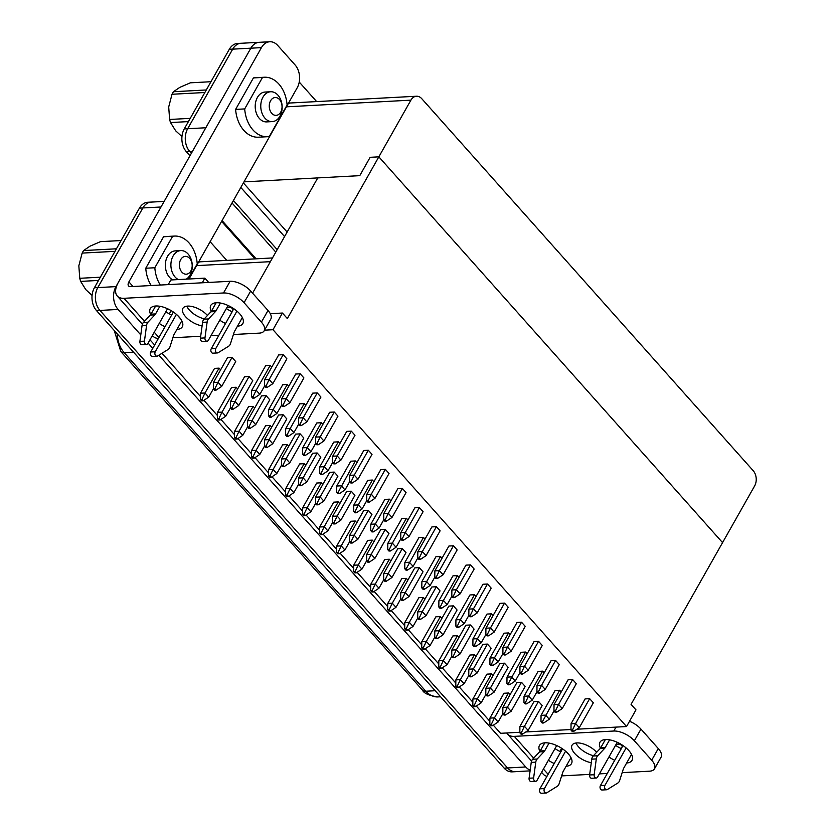<?xml version="1.0" encoding="UTF-8"?>
<svg xmlns="http://www.w3.org/2000/svg" width="835" height="835" viewBox="0 0 835 835"><rect width="100%" height="100%" fill="white"/><g stroke="black" fill="none" stroke-linecap="round" stroke-linejoin="round"><path stroke-width="1.25" d="M280.727 112.14A8.934 6.388 86.9 0 0 279.548 99.574A8.934 6.388 86.9 0 0 270.582 100.764A8.934 6.388 86.9 0 0 271.761 113.33A8.934 6.388 86.9 0 0 280.727 112.14M279.944 116.201A14.947 10.678 86.9 0 0 280.863 100.064A14.947 10.678 86.9 0 0 270.655 91.756A14.947 10.678 86.9 0 0 262.973 97.152A14.947 10.678 86.9 0 0 262.054 113.289A14.947 10.678 86.9 0 0 272.262 121.597A14.947 10.678 86.9 0 0 279.944 116.201M272.262 121.597L266.699 121.9A14.947 10.678 -93.1 0 1 256.491 113.591A14.947 10.678 -93.1 0 1 257.41 97.455A14.947 10.678 -93.1 0 1 265.092 92.048L270.655 91.756M190.86 270.978A8.934 6.388 86.9 0 0 189.681 258.412A8.934 6.388 86.9 0 0 180.725 259.591A8.934 6.388 86.9 0 0 181.905 272.168A8.934 6.388 86.9 0 0 190.86 270.978M186.309 279.151A14.947 10.678 86.9 0 0 190.077 275.028A14.947 10.678 86.9 0 0 190.996 258.902A14.947 10.678 86.9 0 0 180.788 250.594A14.947 10.678 86.9 0 0 173.106 255.99A14.947 10.678 86.9 0 0 178.356 279.579M172.803 279.871A14.947 10.678 -93.1 0 1 167.553 256.293A14.947 10.678 -93.1 0 1 175.235 250.886L180.788 250.594M556.726 745.551L537.062 780.297A2.703 1.931 -93.1 0 1 535.673 781.278A2.703 1.931 -93.1 0 1 533.628 777.98L535.778 762.167A5.417 3.872 -93.1 0 1 536.508 759.913A5.417 3.872 -93.1 0 1 537.166 759.015L544.086 751.646A5.417 3.872 86.9 0 0 544.744 750.748L549.065 743.098M535.673 781.278L531.133 781.518A2.703 1.931 -93.1 0 1 529.087 778.22L531.237 762.407A5.417 3.872 -93.1 0 1 531.968 760.153A5.417 3.872 -93.1 0 1 532.626 759.255L539.546 751.886A5.417 3.872 86.9 0 0 540.203 750.989L544.817 742.826M617.253 742.305L597.589 777.051A2.703 1.931 -93.1 0 1 596.2 778.032A2.703 1.931 -93.1 0 1 594.155 774.734L596.305 758.911A5.417 3.872 -93.1 0 1 597.035 756.667A5.417 3.872 -93.1 0 1 597.693 755.759L604.613 748.4A5.417 3.872 86.9 0 0 605.271 747.502L600.73 747.742L605.344 739.58M596.2 778.032L591.66 778.272A2.703 1.931 -93.1 0 1 589.614 774.974L591.764 759.161A5.417 3.872 -93.1 0 1 592.495 756.907A5.417 3.872 -93.1 0 1 593.153 756.009L600.073 748.64A5.417 3.872 86.9 0 0 600.73 747.742M591.284 762.699A15.698 7.327 29.5 0 1 574.762 753.514A15.698 7.327 29.5 0 1 572.058 745.185A15.698 7.327 29.5 0 1 582.715 743.724A15.698 7.327 29.5 0 1 596.649 752.283M593.445 755.696A15.698 7.327 29.5 0 1 578.53 746.834A15.698 7.327 29.5 0 1 575.973 742.993M539.921 751.427A18.412 8.59 29.5 0 1 539.441 745.478A18.412 8.59 29.5 0 1 551.977 743.776A18.412 8.59 29.5 0 1 568.322 753.859A18.412 8.59 29.5 0 1 571.484 763.607A18.412 8.59 29.5 0 1 566.109 766.259M554.21 763.534A18.412 8.59 29.5 0 1 548.407 760.257M555.014 748.577A18.412 8.59 -150.5 0 0 560.807 751.865M600.448 748.181A18.412 8.59 29.5 0 1 599.968 742.231A18.412 8.59 29.5 0 1 612.504 740.53A18.412 8.59 29.5 0 1 628.859 750.602A18.412 8.59 29.5 0 1 632.011 760.361A18.412 8.59 29.5 0 1 626.636 763.013M614.737 760.288A18.412 8.59 29.5 0 1 608.934 757.001M615.541 745.331A18.412 8.59 -150.5 0 0 621.344 748.619M159.882 306.278L155.56 313.929A5.417 3.872 -93.1 0 1 154.903 314.826L147.983 322.185A5.417 3.872 86.9 0 0 147.325 323.093A5.417 3.872 86.9 0 0 146.595 325.337L144.445 341.16A2.703 1.931 86.9 0 0 146.49 344.458A2.703 1.931 86.9 0 0 147.879 343.477L167.543 308.731M155.634 306.007L151.02 314.169A5.417 3.872 -93.1 0 1 150.363 315.066L143.443 322.435A5.417 3.872 86.9 0 0 142.785 323.333A5.417 3.872 86.9 0 0 142.054 325.587L139.904 341.4A2.703 1.931 86.9 0 0 141.95 344.698L146.49 344.458M220.419 303.032L216.088 310.672A5.417 3.872 -93.1 0 1 215.43 311.58L208.51 318.939A5.417 3.872 86.9 0 0 207.852 319.836A5.417 3.872 86.9 0 0 207.122 322.091L204.972 337.904A2.703 1.931 86.9 0 0 207.017 341.212A2.703 1.931 86.9 0 0 208.416 340.231L228.07 305.485M216.161 302.761L211.547 310.923A5.417 3.872 -93.1 0 1 210.89 311.82L203.97 319.189A5.417 3.872 86.9 0 0 203.312 320.087A5.417 3.872 86.9 0 0 202.581 322.341L200.431 338.154A2.703 1.931 86.9 0 0 202.477 341.452L207.017 341.212M207.477 315.463A15.698 7.327 -150.5 0 0 193.532 306.904A15.698 7.327 -150.5 0 0 182.875 308.365A15.698 7.327 -150.5 0 0 185.579 316.684A15.698 7.327 -150.5 0 0 202.101 325.88M186.79 306.174A15.698 7.327 -150.5 0 0 189.347 310.015A15.698 7.327 -150.5 0 0 204.262 318.876M159.224 323.427A18.412 8.59 -150.5 0 0 165.027 326.715M176.926 329.439A18.412 8.59 -150.5 0 0 182.301 326.788A18.412 8.59 -150.5 0 0 179.149 317.029A18.412 8.59 -150.5 0 0 162.794 306.956A18.412 8.59 -150.5 0 0 150.258 308.658A18.412 8.59 -150.5 0 0 150.738 314.607M165.831 311.758A18.412 8.59 -150.5 0 0 171.634 315.045M219.751 320.181A18.412 8.59 -150.5 0 0 225.554 323.469M237.464 326.193A18.412 8.59 -150.5 0 0 242.839 323.542A18.412 8.59 -150.5 0 0 239.676 313.783A18.412 8.59 -150.5 0 0 223.321 303.71A18.412 8.59 -150.5 0 0 210.785 305.412A18.412 8.59 -150.5 0 0 211.276 311.361M226.358 308.512A18.412 8.59 -150.5 0 0 232.161 311.789M210.963 81.715L190.359 82.822L179.786 87.383L173.45 91.725L206.297 89.961M173.45 91.725A28.484 20.353 86.9 0 0 172.02 94.261L168.701 106.974L169.63 119.468L190.223 118.361M204.857 92.508L172.02 94.261M169.63 119.468A28.484 20.353 86.9 0 0 170.528 122.557L175.674 130.813L181.957 136.564M188.397 121.597L170.528 122.557M244.697 108.915A29.778 21.282 86.9 0 0 267.492 136.71A29.778 21.282 86.9 0 0 269.287 136.512L287.094 105.033A29.778 21.282 86.9 0 0 264.298 77.237A29.778 21.282 86.9 0 0 262.503 77.436L244.697 108.915L235.616 109.406L253.423 77.926A29.778 21.282 -93.1 0 1 255.218 77.728L264.298 77.237M275.79 252.097L232.036 202.978M189.973 155.78L186.403 151.761A16.241 11.606 -93.1 0 1 184.264 128.914L229.291 49.317A16.241 11.606 -93.1 0 1 237.641 43.441L241.044 43.263A16.241 11.606 86.9 0 0 232.694 49.129L187.666 128.726A16.241 11.606 86.9 0 0 189.806 151.584L191.361 153.327L189.816 151.563L192.436 151.427M151.208 285.528A29.778 21.282 -93.1 0 1 145.76 268.233L163.566 236.764A29.778 21.282 -93.1 0 1 165.361 236.555L174.431 236.075A29.778 21.282 86.9 0 0 172.647 236.274L154.83 267.753A29.778 21.282 86.9 0 0 160.289 285.038M169.286 313.877L171.133 310.61M189.023 279.005L297.208 87.769A16.241 11.606 86.9 0 0 295.068 64.921L277.731 45.466A16.241 11.606 86.9 0 0 269.788 41.75A16.241 11.606 86.9 0 0 261.438 47.626L250.844 48.19L118.309 282.439A21.658 11.293 -41.7 0 0 117.276 296.039A21.658 11.293 -41.7 0 0 124.008 298.304L223.509 292.97L230.105 281.291L130.615 286.635A6.503 3.392 138.3 0 1 128.59 285.956A6.503 3.392 138.3 0 1 128.903 281.875L261.438 47.626M267.492 136.71L258.412 137.201A29.778 21.282 -93.1 0 1 235.616 109.406M515.508 771.676L512.106 771.864A16.241 11.606 -93.1 0 1 504.163 768.148L96.526 310.62A16.241 11.606 -93.1 0 1 94.386 287.762L139.435 208.134A16.241 11.606 -93.1 0 1 147.785 202.258L151.187 202.08A16.241 11.606 86.9 0 0 142.837 207.957L97.789 287.574A16.241 11.606 86.9 0 0 99.929 310.432L507.565 767.96A16.241 11.606 86.9 0 0 515.508 771.676A16.241 11.606 86.9 0 0 516.114 771.623M121.096 240.543L100.492 241.649L89.919 246.221L83.584 250.563L116.43 248.799M83.584 250.563A28.484 20.353 86.9 0 0 82.154 253.099L78.834 265.812L79.763 278.295L100.367 277.199M114.99 251.335L82.154 253.099M79.763 278.295A28.484 20.353 86.9 0 0 80.661 281.395L85.807 289.651L92.08 295.402M98.53 280.435L80.661 281.395M188.658 279.026L197.227 263.87A29.778 21.282 86.9 0 0 174.431 236.075M214.877 388.745L213.363 388.828L214.595 390.206L216.108 390.122L214.877 388.745L217.987 382.284L213.447 382.524L227.506 357.683L232.046 357.432L235.731 361.576L221.682 386.417L217.987 382.284L232.046 357.432M231.9 407.856L230.387 407.939L231.619 409.317L233.132 409.233L231.9 407.856L235.021 401.395L230.481 401.635L244.53 376.783L249.07 376.543L252.765 380.687L238.706 405.528L235.021 401.395L249.07 376.543M248.924 426.967L247.41 427.05L248.642 428.428L250.156 428.345L248.924 426.967L252.045 420.496L247.504 420.746L261.564 395.894L266.104 395.654L269.788 399.798L255.729 424.639L252.045 420.496L266.104 395.654M265.958 446.078L264.445 446.151L265.666 447.539L267.179 447.456L265.958 446.078L269.068 439.607L264.528 439.857L278.587 415.005L283.128 414.765L286.812 418.899L272.753 443.75L269.068 439.607L283.128 414.765M282.981 465.189L281.468 465.262L282.7 466.64L284.213 466.567L282.981 465.189L286.092 458.718L281.552 458.968L295.611 434.116L300.151 433.876L303.836 438.01L289.776 462.861L286.092 458.718L300.151 433.876M300.005 484.29L298.492 484.373L299.723 485.751L301.237 485.678L300.005 484.29L303.115 477.829L298.575 478.069L312.634 453.228L317.175 452.987L320.859 457.121L306.81 481.972L303.115 477.829L317.175 452.987M317.029 503.401L315.515 503.484L316.747 504.862L318.26 504.778L317.029 503.401L320.149 496.94L315.609 497.18L329.658 472.339L334.198 472.088L337.893 476.232L323.834 501.083L320.149 496.94L334.198 472.088M334.052 522.512L332.539 522.595L333.77 523.973L335.284 523.889L334.052 522.512L337.173 516.051L332.633 516.291L346.692 491.45L351.232 491.199L354.917 495.343L340.857 520.184L337.173 516.051L351.232 491.199M351.086 541.623L349.573 541.706L350.794 543.084L352.307 543L351.086 541.623L354.197 535.162L349.656 535.402L363.716 510.561L368.256 510.31L371.94 514.454L357.881 539.295L354.197 535.162L368.256 510.31M368.11 560.734L366.596 560.817L367.828 562.195L369.341 562.112L368.11 560.734L371.22 554.273L366.68 554.513L380.739 529.661L385.279 529.421L388.964 533.565L374.905 558.406L371.22 554.273L385.279 529.421M385.133 579.845L383.62 579.928L384.851 581.306L386.365 581.223L385.133 579.845L388.244 573.374L383.703 573.624L397.763 548.772L402.303 548.532L405.998 552.676L391.939 577.517L388.244 573.374L402.303 548.532M402.157 598.956L400.643 599.029L401.875 600.417L403.389 600.334L402.157 598.956L405.278 592.485L400.737 592.735L414.786 567.884L419.327 567.643L423.021 571.777L408.962 596.628L405.278 592.485L419.327 567.643M419.18 618.067L417.667 618.14L418.899 619.518L420.412 619.445L419.18 618.067L422.301 611.596L417.761 611.846L431.82 586.995L436.361 586.754L440.045 590.888L425.986 615.739L422.301 611.596L436.361 586.754M436.214 637.168L434.701 637.251L435.922 638.629L437.436 638.556L436.214 637.168L439.325 630.707L434.784 630.947L448.844 606.106L453.384 605.866L457.069 609.999L443.009 634.851L439.325 630.707L453.384 605.866M453.238 656.279L451.725 656.362L452.956 657.74L454.47 657.656L453.238 656.279L456.348 649.818L451.808 650.058L465.867 625.217L470.408 624.966L474.092 629.11L460.033 653.962L456.348 649.818L470.408 624.966M470.262 675.39L468.748 675.473L469.98 676.851L471.493 676.767L470.262 675.39L473.372 668.929L468.832 669.169L482.891 644.328L487.431 644.077L491.126 648.221L477.067 673.062L473.372 668.929L487.431 644.077M487.285 694.501L485.772 694.584L487.003 695.962L488.517 695.879L487.285 694.501L490.406 688.04L485.866 688.28L499.914 663.439L504.455 663.188L508.15 667.332L494.09 692.173L490.406 688.04L504.455 663.188M504.309 713.612L502.795 713.695L504.027 715.073L505.54 714.99L504.309 713.612L507.43 707.151L502.889 707.391L516.948 682.539L521.489 682.299L525.173 686.443L511.114 711.284L507.43 707.151L521.489 682.299M521.343 732.723L519.829 732.806L521.05 734.184L522.564 734.101L521.343 732.723L524.453 726.262L519.913 726.502L533.972 701.65L538.512 701.41L542.197 705.554L528.137 730.395L524.453 726.262L538.512 701.41M266.021 386L264.507 386.083L265.739 387.461L267.252 387.377L266.021 386L269.141 379.539L272.826 383.672L286.885 358.831L283.19 354.687L278.66 354.938L264.601 379.779L269.141 379.539L283.19 354.687M271.761 367.129L270.216 365.396L265.676 365.647L251.627 390.488L256.168 390.248L270.216 365.396M283.044 405.111L281.531 405.194L282.762 406.572L284.276 406.488L283.044 405.111L286.165 398.65L289.849 402.783L303.909 377.942L300.224 373.798L295.684 374.049L281.625 398.89L286.165 398.65L300.224 373.798M288.785 386.229L287.25 384.507L282.71 384.747L268.651 409.599L273.191 409.359L287.25 384.507M300.078 424.222L298.565 424.305L299.786 425.683L301.299 425.599L300.078 424.222L303.189 417.761L306.873 421.894L320.932 397.053L317.248 392.909L312.708 393.149L298.648 418.001L303.189 417.761L317.248 392.909M305.808 405.34L304.274 403.618L299.734 403.858L285.674 428.71L290.215 428.459L304.274 403.618M317.102 443.333L315.588 443.416L316.82 444.794L318.333 444.711L317.102 443.333L320.212 436.862L323.907 441.005L337.956 416.164L334.271 412.02L329.731 412.26L315.672 437.112L320.212 436.862L334.271 412.02M322.832 424.451L321.298 422.729L316.757 422.969L302.698 447.821L307.238 447.57L321.298 422.729M334.125 462.444L332.612 462.517L333.843 463.905L335.357 463.822L334.125 462.444L337.236 455.973L340.93 460.116L354.99 435.265L351.295 431.131L346.755 431.371L332.706 456.223L337.236 455.973L351.295 431.131M339.866 443.562L338.321 441.84L333.781 442.08L319.721 466.932L324.262 466.681L338.321 441.84M336.662 492.337L337.893 493.715L339.407 493.642L338.175 492.253L336.662 492.337L336.755 486.033L341.296 485.793L344.98 489.936L349.656 481.659L350.867 483.006L352.38 482.933L351.149 481.544L354.27 475.084L357.954 479.227L372.013 454.376L368.318 450.242L363.789 450.483L349.729 475.334L354.27 475.084L368.318 450.242M356.889 462.673L355.345 460.951L350.804 461.191L336.755 486.033M368.172 500.656L366.659 500.739L367.891 502.117L369.404 502.044L368.172 500.656L371.293 494.195L374.978 498.338L389.037 473.487L385.352 469.353L380.812 469.594L366.753 494.435L371.293 494.195L385.352 469.353M373.913 481.785L372.379 480.052L367.838 480.302L353.779 505.144L358.319 504.904L372.379 480.052M385.206 519.767L383.693 519.85L384.914 521.228L386.428 521.144L385.206 519.767L388.317 513.306L392.001 517.449L406.06 492.598L402.376 488.454L397.836 488.705L383.776 513.546L388.317 513.306L402.376 488.454M390.937 500.896L389.402 499.163L384.862 499.413L370.803 524.255L375.343 524.015L389.402 499.163M402.23 538.878L400.716 538.961L401.948 540.339L403.462 540.255L402.23 538.878L405.34 532.417L409.035 536.55L423.084 511.709L419.4 507.565L414.859 507.816L400.8 532.657L405.34 532.417L419.4 507.565M407.96 520.007L406.426 518.274L401.885 518.525L387.826 543.366L392.366 543.126L406.426 518.274M404.766 568.781L405.998 570.159L407.511 570.075L406.28 568.698L404.766 568.781L404.85 562.477L409.39 562.237L413.085 566.37L417.761 558.093L418.972 559.45L420.485 559.366L419.253 557.989L422.364 551.528L426.059 555.661L440.118 530.82L436.423 526.676L431.883 526.927L417.834 551.768L422.364 551.528L436.423 526.676M424.994 539.107L423.449 537.385L418.909 537.625L404.85 562.477M421.79 587.892L423.021 589.27L424.535 589.186L423.303 587.809L421.79 587.892L421.884 581.588L426.424 581.337L430.108 585.481L434.784 577.204L435.995 578.561L437.509 578.478L436.277 577.1L439.398 570.639L443.082 574.772L457.142 549.931L453.447 545.787L448.917 546.027L434.858 570.879L439.398 570.639L453.447 545.787M442.018 558.218L440.473 556.496L435.933 556.736L421.884 581.588M453.301 596.211L451.787 596.294L453.019 597.672L454.532 597.589L453.301 596.211L456.421 589.74L460.106 593.883L474.165 569.042L470.481 564.898L465.94 565.138L451.881 589.99L456.421 589.74L470.481 564.898M459.041 577.329L457.507 575.607L452.967 575.847L438.907 600.699L443.448 600.448L457.507 575.607M470.335 615.322L468.821 615.395L470.042 616.783L471.556 616.7L470.335 615.322L473.445 608.851L477.129 612.994L491.189 588.143L487.504 584.009L482.964 584.25L468.905 609.101L473.445 608.851L487.504 584.009M476.065 596.441L474.53 594.718L469.99 594.958L455.931 619.81L460.471 619.56L474.53 594.718M487.358 634.433L485.845 634.506L487.076 635.884L488.59 635.811L487.358 634.433L490.469 627.962L494.163 632.105L508.212 607.254L504.528 603.12L499.988 603.361L485.928 628.212L490.469 627.962L504.528 603.12M493.088 615.552L491.554 613.829L487.014 614.069L472.954 638.911L477.495 638.671L491.554 613.829M504.382 653.534L502.868 653.617L504.1 654.995L505.613 654.922L504.382 653.534L507.492 647.073L511.187 651.216L525.246 626.365L521.551 622.232L517.011 622.472L502.962 647.313L507.492 647.073L521.551 622.232M510.122 634.663L508.578 632.93L504.037 633.18L489.978 658.022L494.518 657.782L508.578 632.93M506.918 683.437L508.15 684.815L509.663 684.731L508.431 683.354L506.918 683.437L507.012 677.133L511.552 676.893L515.237 681.026L519.913 672.759L521.123 674.106L522.637 674.022L521.405 672.645L524.526 666.184L528.211 670.328L542.27 645.476L538.575 641.332L534.045 641.583L519.986 666.424L524.526 666.184L538.575 641.332M527.146 653.774L525.601 652.041L521.061 652.292L507.012 677.133M538.429 691.756L536.915 691.839L538.147 693.217L539.66 693.134L538.429 691.756L541.55 685.295L545.234 689.428L559.293 664.587L555.609 660.443L551.069 660.694L537.009 685.535L541.55 685.295L555.609 660.443M544.169 672.885L542.635 671.152L538.095 671.403L524.036 696.244L528.576 696.004L542.635 671.152M540.976 721.659L542.197 723.037L543.71 722.953L542.489 721.576L540.976 721.659L541.059 715.355L545.599 715.115L549.284 719.248L553.97 710.971L555.171 712.328L556.684 712.245L555.463 710.867L558.573 704.406L562.258 708.539L576.317 683.698L572.633 679.554L568.092 679.805L554.033 704.646L558.573 704.406L572.633 679.554M561.193 691.996L559.659 690.263L555.118 690.503L541.059 715.355M572.486 729.978L570.973 730.061L572.205 731.439L573.718 731.356L572.486 729.978L575.597 723.517L579.292 727.65L593.341 702.809L589.656 698.665L585.116 698.905L571.057 723.757L575.597 723.517L589.656 698.665M252.567 293.158L317.77 177.907L359.77 175.653L370.145 157.304L378.839 156.844L722.557 542.625L631.062 704.354L635.978 709.865L626.542 726.544L272.993 329.721L264.538 330.169M153.014 336.15L151.991 336.213M149.966 339.793L154.652 345.043M161.98 353.268L200.431 396.427M203.897 400.32L217.455 415.538M220.931 419.431L234.478 434.649M237.954 438.542L251.512 453.76M254.978 457.653L268.536 472.861M272.001 476.764L285.56 491.972M289.025 495.865L302.583 511.083M306.059 514.976L319.607 530.194M323.082 534.087L336.641 549.305M340.106 553.198L353.664 568.416M357.13 572.309L370.688 587.527M374.153 591.42L387.711 606.638M391.187 610.531L404.735 625.739M408.211 629.642L421.769 644.85M425.234 648.743L438.792 663.961M442.258 667.854L455.816 683.072M459.281 686.965L472.84 702.183M476.315 706.076L489.863 721.294M493.339 725.187L500.572 733.307L519.829 732.274M626.542 726.544L576.954 729.205M570.983 729.529L525.799 731.951M491.335 724.321L489.821 724.404L491.053 725.782L492.567 725.698L491.335 724.321L494.456 717.86L489.915 718.1L503.975 693.248L508.505 693.008L510.049 694.73M474.311 705.21L472.798 705.293L474.029 706.671L475.543 706.587L474.311 705.21L477.422 698.749L472.881 698.989L486.941 674.137L491.481 673.897L493.026 675.63M457.288 686.099L455.774 686.182L457.006 687.56L458.519 687.476L457.288 686.099L460.398 679.638L455.858 679.878L469.917 655.037L474.457 654.786L475.992 656.519M440.264 666.988L438.751 667.071L439.972 668.449L441.485 668.365L440.264 666.988L443.375 660.527L438.834 660.767L452.894 635.926L457.434 635.675L458.968 637.408M423.23 647.876L421.717 647.96L422.948 649.338L424.462 649.254L423.23 647.876L426.351 641.416L421.811 641.656L435.87 616.815L440.41 616.564L441.945 618.297M406.207 628.765L404.693 628.849L405.925 630.227L407.438 630.154L406.207 628.765L409.327 622.305L404.787 622.545L418.846 597.703L423.376 597.463L424.921 599.186M389.183 609.665L387.67 609.738L388.901 611.126L390.415 611.043L389.183 609.665L392.293 603.194L387.753 603.444L401.812 578.592L406.353 578.352L407.897 580.074M372.159 590.554L370.646 590.627L371.878 592.015L373.391 591.932L372.159 590.554L375.27 584.082L370.73 584.333L384.789 559.481L389.329 559.241L390.863 560.963M355.136 571.443L353.623 571.526L354.844 572.904L356.357 572.82L355.136 571.443L358.246 564.982L353.706 565.222L367.765 540.37L372.306 540.13L373.84 541.852M338.102 552.332L336.589 552.415L337.82 553.793L339.334 553.709L338.102 552.332L341.223 545.871L336.682 546.111L350.742 521.259L355.282 521.019L356.816 522.752M321.078 533.221L319.565 533.304L320.797 534.682L322.31 534.598L321.078 533.221L324.199 526.76L319.659 527L333.718 502.159L338.248 501.908L339.793 503.641M304.055 514.11L302.541 514.193L303.773 515.571L305.286 515.487L304.055 514.11L307.165 507.649L302.625 507.889L316.684 483.048L321.224 482.797L322.769 484.53M287.031 494.998L285.518 495.082L286.749 496.46L288.263 496.376L287.031 494.998L290.142 488.538L285.601 488.778L299.661 463.936L304.201 463.686L305.735 465.419M270.008 475.887L268.494 475.971L269.715 477.349L271.229 477.276L270.008 475.887L273.118 469.427L268.578 469.667L282.637 444.825L287.177 444.585L288.712 446.308M252.974 456.787L251.46 456.86L252.692 458.238L254.205 458.164L252.974 456.787L256.094 450.315L251.554 450.566L265.613 425.714L270.154 425.474L271.688 427.196M235.95 437.676L234.437 437.749L235.668 439.137L237.182 439.053L235.95 437.676L239.071 431.204L234.531 431.455L248.59 406.603L253.12 406.363L254.665 408.085M218.927 418.565L217.413 418.648L218.645 420.026L220.158 419.942L218.927 418.565L222.037 412.093L217.497 412.344L231.556 387.492L236.096 387.252L237.641 388.974M201.903 399.454L200.39 399.537L201.621 400.915L203.135 400.831L201.903 399.454L205.013 392.993L200.473 393.233L214.532 368.381L219.073 368.141L220.607 369.863M622.294 746.386L620.238 744.079L617.963 744.204A6.503 3.027 29.5 0 1 616.261 744.048M629.538 721.263A16.241 7.578 29.5 0 1 640.967 729.101L634.36 740.77L651.697 760.226L658.293 748.557A16.241 7.578 29.5 0 1 661.09 757.157L654.483 768.837A16.241 7.578 -150.5 0 0 651.697 760.226M634.36 740.77A16.241 7.578 -150.5 0 0 613.788 731.032L616.011 727.108M506.772 732.973A21.658 11.293 -41.7 0 0 507.565 734.101A21.658 11.293 -41.7 0 0 514.297 736.366L613.788 731.032M561.631 775.903L589.687 774.389M599.394 773.878L607.285 773.45M622.159 772.657L649.567 771.185A16.241 7.578 -150.5 0 0 654.483 768.837M640.967 729.101L658.293 748.557M198.417 262.399A10.834 7.734 -93.1 0 1 200.671 261.793L272.492 257.942M226.776 260.395L210.128 241.701M117.975 283.055L115.961 286.614A16.22 11.586 86.9 0 0 118.1 309.441L140.781 334.908M148.098 343.101L152.774 348.362M158.869 355.199L525.737 766.968A16.22 11.586 86.9 0 0 530.183 770.131M243.371 182.928L287.136 232.057M722.557 542.625L754.631 485.928A10.834 7.734 86.9 0 0 753.201 470.689L421.779 98.707A10.834 7.734 86.9 0 0 416.488 96.234L290.517 102.987A10.834 7.734 86.9 0 0 288.263 103.592M316.653 101.588L299.243 82.049M259.601 42.293A16.22 11.586 86.9 0 0 259.205 42.303A16.22 11.586 86.9 0 0 253.965 44.422A16.241 11.606 -93.1 0 1 259.194 42.314L269.788 41.75M240.814 187.447L284.578 236.576M227.078 307.228A6.503 3.027 -150.5 0 0 228.79 307.384L231.055 307.259A5.417 2.829 138.3 0 1 231.493 307.27M272.993 329.721L282.428 313.041L270.289 313.689M233.403 334.511L259.278 333.123A16.241 7.578 -150.5 0 0 264.194 330.775A16.241 7.578 -150.5 0 0 261.407 322.164L268.014 310.484L250.677 291.039L244.07 302.708A16.241 7.578 -150.5 0 0 223.509 292.97M268.014 310.484A16.241 7.578 29.5 0 1 270.801 319.095L264.194 330.775M230.105 281.291A16.241 7.578 29.5 0 1 250.677 291.039M416.488 96.234A10.834 7.734 86.9 0 0 410.914 100.148L287.344 318.563L282.428 313.041M151.793 202.07A16.241 11.606 86.9 0 0 151.187 202.08M164.161 201.402L151.187 202.101A16.22 11.586 86.9 0 0 142.848 207.967L97.799 287.595A16.22 11.586 86.9 0 0 99.939 310.422L507.576 767.949A16.22 11.586 86.9 0 0 515.508 771.655L530.079 770.872M317.77 177.907L243.977 181.863M241.639 43.253A16.241 11.606 86.9 0 0 241.044 43.263A16.22 11.586 86.9 0 0 232.704 49.15L187.677 128.736A16.22 11.586 86.9 0 0 189.816 151.563M277.189 249.634L233.424 200.515L277.178 249.655M232.704 49.15L250.855 48.169A16.241 11.606 -93.1 0 1 253.965 44.422M261.407 322.164L244.07 302.708M172.876 337.757L200.692 336.265M210.973 335.712L218.864 335.284M152.408 335.472L153.045 336.192A21.658 11.293 -41.7 0 0 158.379 338.457M168.211 284.62L170.831 279.976L204.878 278.149L208.698 282.439M236.942 311.121L215.785 348.508A2.703 1.931 86.9 0 0 215.618 351.431A2.703 1.931 86.9 0 0 217.465 352.934A2.703 1.931 86.9 0 0 218.165 352.714L228.623 346.233A5.417 3.872 86.9 0 0 230.502 343.623L234.05 332.476A5.417 3.872 -93.1 0 1 234.531 331.37L242.338 317.571M232.965 308.167A5.417 2.829 138.3 0 1 232.485 311.225L211.245 348.759A2.703 1.931 86.9 0 0 211.078 351.681A2.703 1.931 86.9 0 0 212.925 353.184L217.465 352.934M176.415 314.367L155.258 351.754A2.703 1.931 86.9 0 0 155.091 354.677A2.703 1.931 86.9 0 0 156.938 356.19A2.703 1.931 86.9 0 0 157.638 355.961L168.096 349.479A5.417 3.872 86.9 0 0 169.964 346.869L173.523 335.722A5.417 3.872 -93.1 0 1 174.004 334.616L181.811 320.817M173.346 312.019L150.718 352.005A2.703 1.931 86.9 0 0 150.55 354.927A2.703 1.931 86.9 0 0 152.398 356.43L156.938 356.19M204.878 278.149L202.258 282.794M541.591 772.302L543.334 774.254A21.658 11.293 -41.7 0 0 546.988 776.289M559.867 751.416L561.652 748.264M631.521 754.391L623.703 768.19A5.417 3.872 86.9 0 0 623.234 769.296L619.674 780.443A5.417 3.872 -93.1 0 1 617.806 783.053L607.348 789.534A2.703 1.931 -93.1 0 1 606.648 789.764A2.703 1.931 -93.1 0 1 604.801 788.25A2.703 1.931 -93.1 0 1 604.968 785.328L600.428 785.578L621.658 748.045A5.417 2.829 138.3 0 0 622.148 744.987M626.125 747.941L604.968 785.328M570.994 757.637L563.176 771.446A5.417 3.872 86.9 0 0 562.707 772.542L559.147 783.689A5.417 3.872 -93.1 0 1 557.279 786.299L546.81 792.78A2.703 1.931 -93.1 0 1 546.121 793.01A2.703 1.931 -93.1 0 1 544.274 791.496A2.703 1.931 -93.1 0 1 544.441 788.574L565.598 751.187M562.519 748.838L539.901 788.824A2.703 1.931 -93.1 0 0 539.734 791.747A2.703 1.931 -93.1 0 0 541.581 793.25L546.121 793.01M609.592 739.852L605.271 747.502M606.648 789.764L602.108 790.004A2.703 1.931 -93.1 0 1 600.261 788.501A2.703 1.931 -93.1 0 1 600.428 785.578M579.292 727.65L573.718 731.356M570.973 730.061L571.057 723.757M542.489 721.576L559.659 690.263M555.463 710.867L553.949 710.95L554.033 704.646M562.258 708.539L556.684 712.245M549.284 719.248L543.71 722.953M525.455 702.465L523.942 702.548L525.173 703.926L526.687 703.842L525.455 702.465L528.576 696.004L532.26 700.137L536.947 691.86M508.431 683.354L525.601 652.041M521.405 672.645L519.892 672.728L519.986 666.424M491.408 664.242L489.894 664.326L491.126 665.704L492.64 665.62L491.408 664.242L494.518 657.782L498.213 661.925L502.889 653.648M474.384 645.131L472.871 645.215L474.103 646.593L475.616 646.52L474.384 645.131L477.495 638.671L481.179 642.814L485.866 634.537M457.361 626.031L455.847 626.104L457.069 627.482L458.582 627.409L457.361 626.031L460.471 619.56L464.156 623.703L468.842 615.426M440.327 606.92L438.813 606.993L440.045 608.381L441.558 608.297L440.327 606.92L443.448 600.448L447.132 604.592L451.818 596.315M423.303 587.809L440.473 556.496M436.277 577.1L434.764 577.183L434.858 570.879M406.28 568.698L423.449 537.385M419.253 557.989L417.74 558.072L417.834 551.768M389.256 549.587L387.743 549.67L388.974 551.048L390.488 550.964L389.256 549.587L392.366 543.126L396.051 547.259L400.737 538.982M372.233 530.476L370.719 530.559L371.94 531.937L373.454 531.853L372.233 530.476L375.343 524.015L379.027 528.148L383.714 519.871M355.199 511.364L353.685 511.448L354.917 512.826L356.43 512.742L355.199 511.364L358.319 504.904L362.004 509.047L366.69 500.77M338.175 492.253L355.345 460.951M351.149 481.544L349.635 481.628L349.729 475.334M321.151 473.142L319.638 473.226L320.87 474.604L322.383 474.53L321.151 473.142L324.262 466.681L327.957 470.825L332.633 462.548M304.128 454.042L302.614 454.115L303.846 455.503L305.359 455.419L304.128 454.042L307.238 447.57L310.923 451.714L315.609 443.437M287.104 434.931L285.591 435.014L286.812 436.392L288.325 436.308L287.104 434.931L290.215 428.459L293.899 432.603L298.586 424.326M270.07 415.82L268.557 415.903L269.788 417.281L271.302 417.197L270.07 415.82L273.191 409.359L276.876 413.492L281.562 405.215M253.047 396.708L251.533 396.792L252.765 398.17L254.278 398.086L253.047 396.708L256.168 390.248L259.852 394.381L264.528 386.104M545.234 689.428L539.66 693.134M536.915 691.839L537.009 685.535M532.26 700.137L526.687 703.842M523.942 702.548L524.036 696.244M528.211 670.328L522.637 674.022M515.237 681.026L509.663 684.731M511.187 651.216L505.613 654.922M502.868 653.617L502.962 647.313M498.213 661.925L492.64 665.62M489.894 664.326L489.978 658.022M494.163 632.105L488.59 635.811M485.845 634.506L485.928 628.212M481.179 642.814L475.616 646.52M472.871 645.215L472.954 638.911M477.129 612.994L471.556 616.7M468.821 615.395L468.905 609.101M464.156 623.703L458.582 627.409M455.847 626.104L455.931 619.81M460.106 593.883L454.532 597.589M451.787 596.294L451.881 589.99M447.132 604.592L441.558 608.297M438.813 606.993L438.907 600.699M443.082 574.772L437.509 578.478M430.108 585.481L424.535 589.186M426.059 555.661L420.485 559.366M413.085 566.37L407.511 570.075M409.035 536.55L403.462 540.255M400.716 538.961L400.8 532.657M396.051 547.259L390.488 550.964M387.743 549.67L387.826 543.366M392.001 517.449L386.428 521.144M383.693 519.85L383.776 513.546M379.027 528.148L373.454 531.853M370.719 530.559L370.803 524.255M374.978 498.338L369.404 502.044M366.659 500.739L366.753 494.435M362.004 509.047L356.43 512.742M353.685 511.448L353.779 505.144M357.954 479.227L352.38 482.933M344.98 489.936L339.407 493.642M340.93 460.116L335.357 463.822M332.612 462.517L332.706 456.223M327.957 470.825L322.383 474.53M319.638 473.226L319.721 466.932M323.907 441.005L318.333 444.711M315.588 443.416L315.672 437.112M310.923 451.714L305.359 455.419M302.614 454.115L302.698 447.821M306.873 421.894L301.299 425.599M298.565 424.305L298.648 418.001M293.899 432.603L288.325 436.308M285.591 435.014L285.674 428.71M289.849 402.783L284.276 406.488M281.531 405.194L281.625 398.89M276.876 413.492L271.302 417.197M268.557 415.903L268.651 409.599M272.826 383.672L267.252 387.377M264.507 386.083L264.601 379.779M259.852 394.381L254.278 398.086M251.533 396.792L251.627 390.488M522.564 734.101L528.137 730.395M519.913 726.502L519.829 732.806M508.505 693.008L494.456 717.86L498.14 721.993L502.827 713.716M492.567 725.698L498.14 721.993M489.915 718.1L489.821 724.404M505.54 714.99L511.114 711.284M502.889 707.391L502.795 713.695M491.481 673.897L477.422 698.749L481.117 702.882L485.793 694.605M474.457 654.786L460.398 679.638L464.093 683.771L468.769 675.494M457.434 635.675L443.375 660.527L447.059 664.66L451.745 656.394M440.41 616.564L426.351 641.416L430.035 645.559L434.722 637.282L434.784 630.947M423.376 597.463L409.327 622.305L413.012 626.448L417.698 618.171M406.353 578.352L392.293 603.194L395.988 607.337L400.664 599.06M389.329 559.241L375.27 584.082L378.965 588.226L383.641 579.949M372.306 540.13L358.246 564.982L361.931 569.115L366.617 560.838M355.282 521.019L341.223 545.871L344.907 550.004L349.594 541.727M338.248 501.908L324.199 526.76L327.884 530.893L332.57 522.616M321.224 482.797L307.165 507.649L310.86 511.782L315.536 503.515L315.609 497.18M304.201 463.686L290.142 488.538L293.836 492.681L298.512 484.404M287.177 444.585L273.118 469.427L276.802 473.57L281.489 465.293M270.154 425.474L256.094 450.315L259.779 454.459L264.465 446.182M253.12 406.363L239.071 431.204L242.755 435.348L247.442 427.071L247.504 420.746M236.096 387.252L222.037 412.093L225.732 416.237L230.408 407.96L230.481 401.635M219.073 368.141L205.013 392.993L208.708 397.126L213.384 388.849M475.543 706.587L481.117 702.882M472.881 698.989L472.798 705.293M488.517 695.879L494.09 692.173M485.866 688.28L485.772 694.584M458.519 687.476L464.093 683.771M455.858 679.878L455.774 686.182M471.493 676.767L477.067 673.062M468.832 669.169L468.748 675.473M441.485 668.365L447.059 664.66M438.834 660.767L438.751 667.071M454.47 657.656L460.033 653.962M451.808 650.058L451.725 656.362M424.462 649.254L430.035 645.559M421.811 641.656L421.717 647.96M437.436 638.556L443.009 634.851M407.438 630.154L413.012 626.448M404.787 622.545L404.693 628.849M420.412 619.445L425.986 615.739M417.761 611.846L417.667 618.14M390.415 611.043L395.988 607.337M387.753 603.444L387.67 609.738M403.389 600.334L408.962 596.628M400.737 592.735L400.643 599.029M373.391 591.932L378.965 588.226M370.73 584.333L370.646 590.627M386.365 581.223L391.939 577.517M383.703 573.624L383.62 579.928M356.357 572.82L361.931 569.115M353.706 565.222L353.623 571.526M369.341 562.112L374.905 558.406M366.68 554.513L366.596 560.817M339.334 553.709L344.907 550.004M336.682 546.111L336.589 552.415M352.307 543L357.881 539.295M349.656 535.402L349.573 541.706M322.31 534.598L327.884 530.893M319.659 527L319.565 533.304M335.284 523.889L340.857 520.184M332.633 516.291L332.539 522.595M305.286 515.487L310.86 511.782M302.625 507.889L302.541 514.193M318.26 504.778L323.834 501.083M288.263 496.376L293.836 492.681M285.601 488.778L285.518 495.082M301.237 485.678L306.81 481.972M298.575 478.069L298.492 484.373M271.229 477.276L276.802 473.57M268.578 469.667L268.494 475.971M284.213 466.567L289.776 462.861M281.552 458.968L281.468 465.262M254.205 458.164L259.779 454.459M251.554 450.566L251.46 456.86M267.179 447.456L272.753 443.75M264.528 439.857L264.445 446.151M237.182 439.053L242.755 435.348M234.531 431.455L234.437 437.749M250.156 428.345L255.729 424.639M220.158 419.942L225.732 416.237M217.497 412.344L217.413 418.648M233.132 409.233L238.706 405.528M203.135 400.831L208.708 397.126M200.473 393.233L200.39 399.537M216.108 390.122L221.682 386.417M213.447 382.524L213.363 388.828M154.83 267.753L145.76 268.233M172.647 236.274L163.566 236.764M262.503 77.436L253.423 77.926M535.778 762.167L531.237 762.407M596.305 758.911L591.764 759.161M146.595 325.337L142.054 325.587M207.122 322.091L202.581 322.341M133.026 286.499L128.903 281.875M514.297 736.366L533.68 758.128M543.418 769.056L548.104 774.316M233.111 309.566L231.055 307.259M270.383 261.668L196.59 265.624M160.998 206.996L139.435 208.134M97.789 287.574L94.386 287.762M118.1 309.441L96.526 310.62M525.737 766.968L504.163 768.148M97.799 287.595L115.961 286.614M117.224 333.843A24.904 17.796 86.9 0 0 124.175 352.662L133.537 352.161M114.218 330.472L120.804 351.525A10.834 5.647 138.3 0 0 124.175 352.662L425.819 691.234L435.181 690.722M437.999 696.922C429.002 695.597 423.825 693.321 422.447 690.096A10.834 5.647 -41.7 0 0 425.819 691.234A24.904 17.796 86.9 0 0 437.999 696.922L440.577 696.787M410.914 100.148L286.436 106.828M232.694 49.129L229.291 49.317M205.827 127.765L184.264 128.914M189.806 151.584L186.403 151.761M222.068 220.586L256.126 258.819M158.921 337.497L154.245 332.236M144.497 321.308L124.008 298.304M229.479 306.163L228.79 307.384M215.785 348.508L211.245 348.759M155.258 351.754L150.718 352.005M155.56 313.929L151.02 314.169M216.088 310.672L211.547 310.923M204.972 337.904L200.431 338.154M215.43 311.58L210.89 311.82M208.51 318.939L203.97 319.189M144.445 341.16L139.904 341.4M154.903 314.826L150.363 315.066M147.983 322.185L143.443 322.435M180.579 318.813L177.417 315.265M544.441 788.574L539.901 788.824M544.744 750.748L540.203 750.989M618.652 742.983L617.963 744.204M604.613 748.4L600.073 748.64M597.693 755.759L593.153 756.009M594.155 774.734L589.614 774.974M569.762 755.644L566.6 752.084M544.086 751.646L539.546 751.886M537.166 759.015L532.626 759.255M533.628 777.98L529.087 778.22M422.447 690.096L120.804 351.525M241.044 43.284L259.205 42.303M254.999 258.881L221.609 221.4M142.378 324.22L117.276 296.039M507.565 734.101L531.561 761.04"/></g></svg>
